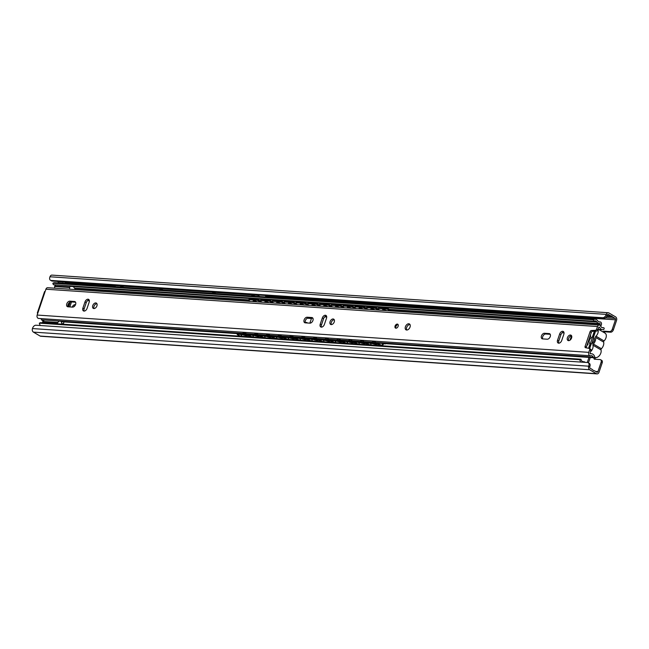 <?xml version="1.0" encoding="UTF-8"?>
<svg xmlns="http://www.w3.org/2000/svg" width="649" height="649" viewBox="0 0 649 649"><rect width="100%" height="100%" fill="white"/><g stroke="black" fill="none" stroke-linecap="round" stroke-linejoin="round"><path stroke-width="0.97" d="M588.821 365.809A3.399 2.182 -59.7 0 0 588.221 362.718A3.399 2.182 -59.7 0 0 587.564 362.523L35.955 325.222A3.399 2.182 -59.7 0 0 32.58 328.191L32.45 328.564A2.718 1.979 93.9 0 0 33.399 332.118L40.133 336.06A2.718 1.979 93.9 0 0 40.798 336.263L597.039 373.889A2.718 1.979 93.9 0 0 599.019 372.226L602.199 362.84L601.12 362.215L597.94 371.593A1.087 0.795 -86.1 0 1 596.885 372.177L594.37 370.701A3.529 2.58 -86.1 0 1 594.249 370.701A3.529 2.58 -86.1 0 1 592.578 369.654L590.152 368.234A1.087 0.795 -86.1 0 1 589.771 366.815L588.692 366.182A2.718 1.979 93.9 0 0 589.641 369.735L596.374 373.678A2.718 1.979 93.9 0 0 597.039 373.889M607.172 315.398L607.302 315.025A1.087 0.795 -86.1 0 1 608.356 314.441L610.782 315.86A3.529 2.58 -86.1 0 1 610.904 315.868A3.529 2.58 -86.1 0 1 612.583 316.915L615.09 318.383A1.087 0.795 -86.1 0 1 615.471 319.803L612.299 329.189L613.378 329.814L616.55 320.436A2.718 1.979 93.9 0 0 615.601 316.882L608.867 312.94A2.718 1.979 93.9 0 0 608.202 312.737L51.961 275.111A2.718 1.979 93.9 0 0 49.981 276.774L49.851 277.147A3.399 2.182 -59.7 0 0 50.46 280.238A3.399 2.182 -59.7 0 0 51.109 280.433L602.718 317.742A3.399 2.182 -59.7 0 0 606.101 314.765L607.172 315.398A3.399 2.182 120.3 0 1 603.797 318.367L52.188 281.066A3.399 2.182 120.3 0 1 51.531 280.871L50.46 280.238M608.202 312.737A2.718 1.979 93.9 0 0 606.223 314.392L606.101 314.765M601.12 362.215A2.718 1.744 -59.7 0 0 600.633 359.741L601.712 360.373A2.718 1.744 120.3 0 1 602.199 362.84M600.633 359.741A2.718 1.744 -59.7 0 0 600.114 359.587L594.549 359.205A1.355 0.876 120.3 0 1 594.289 359.132A1.355 0.876 120.3 0 1 594.095 357.753M602.913 331.899A1.355 0.876 120.3 0 1 604.032 331.185L609.598 331.566A2.718 1.744 -59.7 0 0 612.299 329.189M594.435 357.21A1.355 0.876 120.3 0 1 594.452 357.193L594.671 357.323A5.184 3.334 120.3 0 0 599.351 355.676A5.184 3.334 120.3 0 0 601.023 349.908L592.943 345.179A5.184 3.334 120.3 0 1 590.476 351.742M64.081 281.869L66.376 283.483M307.342 318.213L310.587 318.432A2.604 1.679 -59.7 0 0 311.544 318.188L309.865 323.161M307.391 322.991A3.123 2.012 -59.7 0 0 306.985 322.626A3.123 2.012 -59.7 0 0 305.322 322.683M595.044 359.246A1.355 0.876 120.3 0 1 595.733 357.623M603.992 332.531A1.355 0.876 120.3 0 1 605.111 331.817L604.032 331.185M613.378 329.814A2.718 1.744 120.3 0 1 610.677 332.191L605.111 331.817M58.872 282.972L58.118 281.463M63.505 283.288L62.758 281.78M62.539 282.112L57.899 281.796M593.843 337.504L591.766 343.654M594.565 331.177L588.757 348.326M588.221 362.718L589.292 363.351A3.399 2.182 120.3 0 1 589.9 366.442M606.645 316.509L612.583 316.915M607.099 315.609L610.782 315.86M586.85 345.666A5.184 3.334 120.3 0 1 587.588 344.814A0.763 0.495 -59.7 0 0 587.986 343.646A5.768 3.707 120.3 0 1 587.856 342.672M589.47 337.918A5.768 3.707 120.3 0 1 590.233 337.009A0.763 0.495 -59.7 0 0 590.631 335.841A5.184 3.334 120.3 0 1 590.476 334.933M597.972 329.611A5.184 3.334 120.3 0 1 595.977 336.198A0.763 0.495 -59.7 0 0 595.579 337.375A5.768 3.707 120.3 0 1 593.34 344.002A0.763 0.495 -59.7 0 0 592.943 345.179M594.354 331.193L592.334 337.147A3.78 2.426 -59.7 0 0 589.397 340.327A3.78 2.426 -59.7 0 0 590.063 343.783A3.78 2.426 -59.7 0 0 590.087 343.792L588.562 348.286M589.633 348.61L591.231 343.873A3.78 2.426 -59.7 0 0 594.168 340.684A3.78 2.426 -59.7 0 0 593.502 337.237A3.78 2.426 -59.7 0 0 593.486 337.22L595.547 331.136M593.34 344.002L601.42 348.732A0.763 0.495 -59.7 0 0 601.023 349.908M595.579 337.375L603.659 342.104A5.768 3.707 120.3 0 1 601.42 348.732M595.977 336.198L604.057 340.928A0.763 0.495 -59.7 0 0 603.659 342.104M598.143 329.108L605.055 333.148A5.184 3.334 120.3 0 1 604.057 340.928M599.887 325.214L600.033 323.559A5.16 3.764 -86.1 0 1 599.36 323.591A5.16 3.764 -86.1 0 1 596.853 321.977A3.529 2.58 93.9 0 0 595.133 320.874A3.529 2.58 93.9 0 0 593.827 321.255L593.332 319.811A5.16 3.764 -86.1 0 1 595.247 319.251A5.16 3.764 -86.1 0 1 597.753 320.866A3.529 2.58 93.9 0 0 599.465 321.969A3.529 2.58 93.9 0 0 599.927 321.945A1.979 1.444 -86.1 0 1 600.187 321.928A1.979 1.444 -86.1 0 1 601.363 324.67L600.787 326.382M599.733 329.473L599.579 329.943M590.249 357.502L588.44 362.848M580.871 362.069A5.16 3.764 -86.1 0 1 579.817 359.716L580.969 359.23A3.529 2.58 93.9 0 0 583.224 361.696A3.529 2.58 93.9 0 0 583.402 361.704A5.16 3.764 -86.1 0 1 583.67 361.704A5.16 3.764 -86.1 0 1 585.317 362.377M587.264 362.507L588.992 357.412M593.827 321.255L53.34 284.708L52.845 283.256A5.16 3.764 -86.1 0 1 54.759 282.696L595.247 319.251M593.332 319.811L52.845 283.256M69.808 306.928L71.439 302.126A1.355 0.876 120.3 0 0 71.487 301.931M75.511 304.681A3.058 1.963 -59.7 0 0 72.209 307.091M571.509 335.76A1.355 0.876 120.3 0 0 571.436 335.939L570.009 340.165M75.016 305.598A3.058 1.963 -59.7 0 0 73.791 306.766M40.392 325.522A5.16 3.764 -86.1 0 1 39.338 323.161L40.489 322.675L580.969 359.23M579.817 359.716L39.338 323.161M60.081 321.085L45.308 320.087A3.862 2.815 93.9 0 0 45.187 320.079A3.862 2.815 93.9 0 0 42.85 321.442A1.355 0.99 93.9 0 0 42.639 321.92A2.856 2.077 93.9 0 0 42.526 322.813M55.652 284.862A2.856 2.077 93.9 0 0 54.808 285.982A1.355 0.99 93.9 0 0 54.678 286.501A3.862 2.815 93.9 0 0 54.784 288.197M70.668 285.876A2.856 2.077 93.9 0 0 69.824 286.996A1.355 0.99 93.9 0 0 69.694 287.523A3.862 2.815 93.9 0 0 69.8 289.211M75.633 289.608L73.321 286.574M61.939 324.127A1.225 0.892 -86.1 0 1 61.704 323.413A2.856 2.077 93.9 0 0 60.706 321.263A1.355 0.99 93.9 0 0 60.325 321.101A3.862 2.815 93.9 0 0 60.203 321.093A3.862 2.815 93.9 0 0 57.866 322.456A1.355 0.99 93.9 0 0 57.664 322.934A2.856 2.077 93.9 0 0 57.542 323.835M64.024 321.912L63.407 323.729A1.225 0.892 -86.1 0 1 63.123 324.208M590.493 349.154A1.355 0.876 120.3 0 1 590.671 349.219A1.355 0.876 120.3 0 1 590.914 350.452L590.022 353.097L590.444 353.835A5.435 3.959 -86.1 0 1 591.458 353.729A5.435 3.959 -86.1 0 1 594.654 356.552L594.257 357.737A1.355 0.99 -86.1 0 1 593.283 357.161A3.529 2.58 93.9 0 0 591.328 355.628A3.529 2.58 93.9 0 0 590.671 355.693A2.442 1.785 -86.1 0 1 590.217 355.749A2.442 1.785 -86.1 0 1 588.765 352.358L589.657 349.722A1.355 0.876 -59.7 0 0 589.414 348.481A1.355 0.876 -59.7 0 0 589.235 348.416L585.52 347.702A1.355 0.876 120.3 0 1 585.333 347.629A1.355 0.876 120.3 0 1 585.09 346.396L586.347 347.134A1.355 0.876 -59.7 0 0 586.274 347.848M585.09 346.396L590.055 331.728A1.355 0.876 120.3 0 1 591.328 330.536L595.352 330.349A1.355 0.876 -59.7 0 0 596.618 329.157L597.51 326.52A2.442 1.785 -86.1 0 1 599.295 325.019A2.442 1.785 -86.1 0 1 600.674 326.147A3.529 2.58 93.9 0 0 602.67 327.769A3.529 2.58 93.9 0 0 603.254 327.721A1.355 0.99 -86.1 0 1 604.227 328.289L603.83 329.465A5.435 3.959 -86.1 0 1 602.54 329.668A5.435 3.959 -86.1 0 1 599.473 327.169L598.767 327.25L597.875 329.895A1.355 0.876 120.3 0 1 596.601 331.087L592.586 331.274A1.355 0.876 -59.7 0 0 591.312 332.466L586.347 347.134M590.217 355.749L38.607 318.44A2.442 1.785 -86.1 0 1 37.155 315.057L37.926 312.769A2.036 0.479 -161.3 0 0 37.35 312.899A2.036 0.479 -161.3 0 0 37.731 313.362M37.35 312.899L44.546 291.636A2.036 0.479 18.7 0 1 45.13 291.498L45.901 289.211A2.442 1.785 -86.1 0 1 47.685 287.718L599.295 325.019M92.75 305.598A3.058 1.963 -59.7 0 0 93.294 308.38A3.058 1.963 -59.7 0 0 96.92 305.882A3.058 1.963 -59.7 0 0 96.377 303.099A3.058 1.963 -59.7 0 0 92.75 305.598M567.413 337.699A3.058 1.963 -59.7 0 0 567.956 340.482A3.058 1.963 -59.7 0 0 571.582 337.983A3.058 1.963 -59.7 0 0 571.039 335.2A3.058 1.963 -59.7 0 0 567.413 337.699M395.071 326.041A2.239 1.444 -59.7 0 0 395.468 328.078A2.239 1.444 -59.7 0 0 398.129 326.252A2.239 1.444 -59.7 0 0 397.732 324.216A2.239 1.444 -59.7 0 0 395.071 326.041M405.406 326.739A3.399 2.182 -59.7 0 0 406.006 329.83A3.399 2.182 -59.7 0 0 410.038 327.055A3.399 2.182 -59.7 0 0 409.438 323.965A3.399 2.182 -59.7 0 0 405.406 326.739M330.081 321.653A3.058 1.963 -59.7 0 0 330.625 324.427A3.058 1.963 -59.7 0 0 334.251 321.928A3.058 1.963 -59.7 0 0 333.708 319.154A3.058 1.963 -59.7 0 0 330.081 321.653M85.003 301.874L82.885 308.129A3.058 1.963 -59.7 0 0 83.429 310.912A3.058 1.963 -59.7 0 0 87.055 308.413L89.173 302.158A3.058 1.963 -59.7 0 0 88.629 299.376A3.058 1.963 -59.7 0 0 85.003 301.874L86.26 302.612L84.143 308.867A3.058 1.963 -59.7 0 0 84.167 311.09M72.558 307.115A3.058 1.963 -59.7 0 0 75.43 304.868A3.058 1.963 -59.7 0 0 75.057 301.663A3.058 1.963 -59.7 0 0 74.465 301.485L69.832 301.168A3.058 1.963 -59.7 0 0 66.961 303.408A3.058 1.963 -59.7 0 0 67.334 306.62A3.058 1.963 -59.7 0 0 67.926 306.799L72.558 307.115M559.665 333.975L557.548 340.23A3.058 1.963 -59.7 0 0 558.091 343.013A3.058 1.963 -59.7 0 0 561.718 340.514L563.835 334.259A3.058 1.963 -59.7 0 0 563.291 331.477A3.058 1.963 -59.7 0 0 559.665 333.975L560.923 334.714L558.805 340.968A3.058 1.963 -59.7 0 0 558.83 343.191M547.221 339.216A3.058 1.963 -59.7 0 0 550.092 336.969A3.058 1.963 -59.7 0 0 549.719 333.756A3.058 1.963 -59.7 0 0 549.127 333.586L544.495 333.27A3.058 1.963 -59.7 0 0 541.623 335.509A3.058 1.963 -59.7 0 0 541.996 338.721A3.058 1.963 -59.7 0 0 542.588 338.9L547.221 339.216M322.334 317.929L320.217 324.184A3.058 1.963 -59.7 0 0 320.76 326.958A3.058 1.963 -59.7 0 0 324.386 324.459L326.504 318.205A3.058 1.963 -59.7 0 0 325.96 315.43A3.058 1.963 -59.7 0 0 322.334 317.929L323.591 318.659L321.474 324.914A3.058 1.963 -59.7 0 0 321.498 327.137M309.889 323.161A3.058 1.963 -59.7 0 0 312.761 320.922A3.058 1.963 -59.7 0 0 312.388 317.71A3.058 1.963 -59.7 0 0 311.796 317.531L307.164 317.223A3.058 1.963 -59.7 0 0 304.292 319.462A3.058 1.963 -59.7 0 0 304.665 322.675A3.058 1.963 -59.7 0 0 305.257 322.845L309.889 323.161M42.647 320.428A1.355 0.99 -86.1 0 1 41.674 319.86A3.529 2.58 93.9 0 0 40.546 318.57M96.896 303.659A3.058 1.963 -59.7 0 0 94.008 306.336A3.058 1.963 -59.7 0 0 94.032 308.559M571.558 335.76A3.058 1.963 -59.7 0 0 568.67 338.437A3.058 1.963 -59.7 0 0 568.694 340.66M409.965 324.508A3.399 2.182 -59.7 0 0 406.663 327.477A3.399 2.182 -59.7 0 0 406.736 330.033M334.227 319.706A3.058 1.963 -59.7 0 0 331.339 322.383A3.058 1.963 -59.7 0 0 331.363 324.605M89.148 299.935A3.058 1.963 -59.7 0 0 86.26 302.612M75.568 302.207L71.09 301.907A3.058 1.963 -59.7 0 0 68.486 303.643A3.058 1.963 -59.7 0 0 68.08 306.807M563.811 332.037A3.058 1.963 -59.7 0 0 560.923 334.714M550.23 334.308L545.752 334.008A3.058 1.963 -59.7 0 0 543.148 335.744A3.058 1.963 -59.7 0 0 542.734 338.908M326.479 315.982A3.058 1.963 -59.7 0 0 323.591 318.659M312.899 318.261L308.421 317.953A3.058 1.963 -59.7 0 0 305.817 319.689A3.058 1.963 -59.7 0 0 305.403 322.861M397.123 324.849A2.921 1.874 -59.7 0 0 395.858 326.747A2.921 1.874 -59.7 0 0 395.728 327.242M398.072 324.557A2.239 1.444 -59.7 0 0 396.977 324.954A2.239 1.444 -59.7 0 0 395.874 326.52A2.239 1.444 -59.7 0 0 395.744 327.055A2.239 1.444 -59.7 0 0 395.931 328.216M368.908 344.887L366.06 343.621A2.718 0.479 -165.1 0 0 362.345 342.672L355.668 342.218A2.718 0.479 -165.1 0 0 354.906 342.348A2.718 0.479 -165.1 0 0 355.676 342.923L358.524 344.189M378.205 310.068L377.548 309.532A2.718 0.787 -157.4 0 0 373.978 308.145L367.302 307.691A2.718 0.787 -157.4 0 0 366.507 307.918A2.718 0.787 -157.4 0 0 367.164 308.835L367.967 309.378M384.606 343.589L385.1 344.035L385.23 343.629M381.685 345.755L378.189 343.71L381.847 345.446L382.204 345.13A1.696 1.095 120.3 0 1 383.364 343.508M369.906 344.952L368.859 344.343M384.533 343.678A1.696 1.095 120.3 0 0 382.74 345.446L382.537 346.25M364.405 342.226L366.88 342.388A2.718 0.479 14.9 0 1 367.65 342.242L367.448 343.013A2.718 0.479 -165.1 0 0 366.685 343.143A2.718 0.479 -165.1 0 0 367.456 343.719L370.295 344.984M365.233 344.643A3.359 0.592 14.9 0 0 363.756 343.71A3.359 0.592 14.9 0 0 360.495 342.842L361.128 342.445L359.108 342.745A3.359 0.592 14.9 0 0 359.311 343.426M367.448 343.013L374.116 343.467L374.327 342.688A2.718 0.479 14.9 0 1 378.043 343.646L378.189 343.71M380.679 345.682L377.84 344.416A2.718 0.479 -165.1 0 0 374.116 343.467M377.004 345.438A3.359 0.592 14.9 0 0 375.536 344.505A3.359 0.592 14.9 0 0 372.275 343.637L372.899 343.24L370.741 343.483L371.504 343.143L370.879 343.548A3.359 0.592 14.9 0 0 371.082 344.221M354.906 342.348L355.117 341.569A2.718 0.479 14.9 0 1 355.879 341.439L362.556 341.893A2.718 0.479 14.9 0 1 366.271 342.85L366.417 342.915M367.65 342.242L374.327 342.688M364.884 344.789L364.576 343.978M376.655 345.593L376.355 344.773M381.847 345.446L382.204 345.13L380.995 345.049M378.278 308.713L378.578 307.991A2.718 0.787 22.6 0 1 379.373 307.772L379.073 308.494A2.718 0.787 -157.4 0 0 378.278 308.713A2.718 0.787 -157.4 0 0 378.935 309.63L379.738 310.173M378.456 310.084L377.677 309.638M379.681 310.173L379.203 309.816M378.732 309.468L377.848 308.819A2.718 0.787 22.6 0 0 374.278 307.423L367.602 306.977A2.718 0.787 22.6 0 0 366.807 307.196L366.507 307.918M379.373 307.772L386.05 308.218A2.718 0.787 22.6 0 1 389.619 309.614L391.452 310.968M389.449 310.433L389.319 310.336A2.718 0.787 -157.4 0 0 385.749 308.94L386.05 308.218M379.073 308.494L385.749 308.94M382.634 309.889A2.718 0.787 22.6 0 1 382.642 309.695A2.718 0.787 22.6 0 1 382.861 309.524L384.257 309.622A2.718 0.787 22.6 0 1 386.674 310.644M370.871 309.062A2.718 0.787 22.6 0 1 370.879 308.9A2.718 0.787 22.6 0 1 371.098 308.729L372.494 308.819A2.718 0.787 22.6 0 1 374.911 309.849M371.098 308.729L370.977 307.691M382.861 309.524L382.732 308.486M345.357 343.297L342.518 342.031A2.718 0.479 -165.1 0 0 338.794 341.074L332.126 340.628A2.718 0.479 -165.1 0 0 331.363 340.757A2.718 0.479 -165.1 0 0 332.134 341.325L334.973 342.591M354.662 308.478L353.997 307.942A2.718 0.787 -157.4 0 0 350.428 306.555L343.751 306.101A2.718 0.787 -157.4 0 0 342.956 306.32A2.718 0.787 -157.4 0 0 343.613 307.245L344.416 307.788M346.363 343.362L345.309 342.745M343.134 341.552L343.337 340.774A2.718 0.479 14.9 0 1 344.1 340.644L343.897 341.423A2.718 0.479 -165.1 0 0 343.134 341.552A2.718 0.479 -165.1 0 0 343.905 342.12L346.753 343.386M341.69 343.045A3.359 0.592 14.9 0 0 340.214 342.12A3.359 0.592 14.9 0 0 336.953 341.252L337.577 340.847L335.557 341.155A3.359 0.592 14.9 0 0 335.76 341.828M343.897 341.423L350.574 341.869L350.776 341.098A2.718 0.479 14.9 0 1 354.492 342.047L354.638 342.112M357.137 344.092L354.289 342.826A2.718 0.479 -165.1 0 0 350.574 341.869M353.462 343.84A3.359 0.592 14.9 0 0 351.985 342.915A3.359 0.592 14.9 0 0 348.724 342.047L349.349 341.65L347.191 341.893L347.961 341.552L347.337 341.95A3.359 0.592 14.9 0 0 347.531 342.631M331.363 340.757L331.566 339.979A2.718 0.479 14.9 0 1 332.329 339.849L339.005 340.303A2.718 0.479 14.9 0 1 342.721 341.252L342.867 341.317M344.1 340.644L350.776 341.098M341.333 343.199L341.033 342.388M353.105 343.994L352.805 343.183M358.134 344.157L357.08 343.54M354.735 307.115L355.035 306.401A2.718 0.787 22.6 0 1 355.822 306.182L355.522 306.896A2.718 0.787 -157.4 0 0 354.735 307.115A2.718 0.787 -157.4 0 0 355.384 308.04L356.187 308.583M354.906 308.494L354.127 308.04M356.131 308.575L355.66 308.226M355.181 307.877L354.297 307.22A2.718 0.787 22.6 0 0 350.728 305.833L344.051 305.379A2.718 0.787 22.6 0 0 343.256 305.606L342.956 306.32M355.822 306.182L362.499 306.628A2.718 0.787 22.6 0 1 366.068 308.024L366.953 308.673M367.91 309.378L367.431 309.021M365.906 308.835L365.768 308.737A2.718 0.787 -157.4 0 0 362.199 307.35L362.499 306.628M355.522 306.896L362.199 307.35M359.092 308.299A2.718 0.787 22.6 0 1 359.092 308.105A2.718 0.787 22.6 0 1 359.319 307.934L360.706 308.024A2.718 0.787 22.6 0 1 363.124 309.054M347.32 307.472A2.718 0.787 22.6 0 1 347.329 307.31A2.718 0.787 22.6 0 1 347.556 307.139L348.943 307.228A2.718 0.787 22.6 0 1 351.36 308.259M347.556 307.139L347.426 306.101M359.319 307.934L359.189 306.896M321.815 341.707L318.967 340.441A2.718 0.479 -165.1 0 0 315.252 339.484L308.575 339.029A2.718 0.479 -165.1 0 0 307.813 339.159A2.718 0.479 -165.1 0 0 308.583 339.735L311.431 341.001M331.112 306.888L330.446 306.352A2.718 0.787 -157.4 0 0 326.877 304.965L320.2 304.511A2.718 0.787 -157.4 0 0 319.413 304.73A2.718 0.787 -157.4 0 0 320.062 305.647L320.866 306.19M322.813 341.772L321.758 341.155M319.584 339.962L319.795 339.184A2.718 0.479 14.9 0 1 320.557 339.054L320.346 339.825A2.718 0.479 -165.1 0 0 319.584 339.962A2.718 0.479 -165.1 0 0 320.355 340.53L323.202 341.796M318.14 341.455A3.359 0.592 14.9 0 0 316.663 340.522A3.359 0.592 14.9 0 0 313.402 339.654L314.027 339.257L312.015 339.565A3.359 0.592 14.9 0 0 312.21 340.238M320.346 339.825L327.023 340.279L327.234 339.508A2.718 0.479 14.9 0 1 330.949 340.457L331.095 340.522M333.586 342.502L330.739 341.236A2.718 0.479 -165.1 0 0 327.023 340.279M329.911 342.25A3.359 0.592 14.9 0 0 328.435 341.325A3.359 0.592 14.9 0 0 325.173 340.457L325.806 340.052L323.786 340.36A3.359 0.592 14.9 0 0 323.989 341.033M307.813 339.159L308.015 338.389A2.718 0.479 14.9 0 1 308.778 338.259L315.455 338.705A2.718 0.479 14.9 0 1 319.17 339.662L319.316 339.727M320.557 339.054L327.234 339.508M317.783 341.609L317.483 340.79M329.562 342.404L329.254 341.593M334.584 342.567L333.537 341.95M331.185 305.525L331.485 304.803A2.718 0.787 22.6 0 1 332.28 304.584L331.98 305.306A2.718 0.787 -157.4 0 0 331.185 305.525A2.718 0.787 -157.4 0 0 331.842 306.442L332.645 306.993M331.355 306.904L330.584 306.45M332.588 306.985L332.11 306.636M331.639 306.287L330.747 305.63A2.718 0.787 22.6 0 0 327.177 304.243L320.501 303.789A2.718 0.787 22.6 0 0 319.714 304.008L319.413 304.73M332.28 304.584L338.956 305.038A2.718 0.787 22.6 0 1 342.526 306.425L343.41 307.082M344.359 307.78L343.881 307.431M342.356 307.245L342.226 307.147A2.718 0.787 -157.4 0 0 338.656 305.76L338.956 305.038M331.98 305.306L338.656 305.76M335.541 306.701A2.718 0.787 22.6 0 1 335.549 306.515A2.718 0.787 22.6 0 1 335.768 306.336L337.156 306.433A2.718 0.787 22.6 0 1 339.573 307.456M323.77 305.882A2.718 0.787 22.6 0 1 323.786 305.72A2.718 0.787 22.6 0 1 324.005 305.541L325.392 305.638A2.718 0.787 22.6 0 1 327.818 306.661M324.005 305.541L323.875 304.511M335.768 306.336L335.638 305.306M326.715 317.004L324.703 316.874M326.698 316.728L324.995 316.615M298.264 340.108L295.417 338.843A2.718 0.479 -165.1 0 0 291.701 337.894L285.025 337.439A2.718 0.479 -165.1 0 0 284.262 337.569A2.718 0.479 -165.1 0 0 285.033 338.145L287.88 339.411M307.561 305.298L306.904 304.762A2.718 0.787 -157.4 0 0 303.334 303.367L296.658 302.921A2.718 0.787 -157.4 0 0 295.863 303.14A2.718 0.787 -157.4 0 0 296.52 304.057L297.323 304.6M299.262 340.181L298.216 339.565M289.332 336.945A2.693 2.693 0 0 1 293.737 337.439L296.236 337.618A2.718 0.479 14.9 0 1 297.007 337.464L296.804 338.234A2.718 0.479 -165.1 0 0 296.041 338.364A2.718 0.479 -165.1 0 0 296.812 338.94L299.66 340.206M294.589 339.865A3.359 0.592 14.9 0 0 293.113 338.932A3.359 0.592 14.9 0 0 289.852 338.064L290.484 337.667L288.326 337.91L289.089 337.569L288.464 337.975A3.359 0.592 14.9 0 0 288.667 338.648M296.804 338.234L303.481 338.689L303.683 337.91A2.718 0.479 14.9 0 1 307.399 338.867L307.837 339.07M310.035 340.903L307.196 339.638A2.718 0.479 -165.1 0 0 303.481 338.689M306.369 340.66A3.359 0.592 14.9 0 0 304.892 339.727A3.359 0.592 14.9 0 0 301.631 338.859L302.256 338.462L300.098 338.705L300.86 338.364L300.236 338.77A3.359 0.592 14.9 0 0 300.438 339.443M284.262 337.569L284.473 336.799A2.718 0.479 14.9 0 1 285.236 336.661L291.912 337.115A2.718 0.479 14.9 0 1 295.628 338.072L295.774 338.137M297.007 337.464L303.683 337.91M294.24 340.011L293.932 339.2M306.012 340.814L305.711 339.995M311.041 340.976L309.987 340.36M307.634 303.935L307.934 303.213A2.718 0.787 22.6 0 1 308.729 302.994L308.429 303.716A2.718 0.787 -157.4 0 0 307.634 303.935A2.718 0.787 -157.4 0 0 308.291 304.852L309.094 305.395M307.813 305.314L307.034 304.86M309.038 305.395L308.559 305.046M308.088 304.689L307.204 304.04A2.718 0.787 22.6 0 0 303.635 302.645L296.958 302.199A2.718 0.787 22.6 0 0 296.163 302.418L295.863 303.14M308.729 302.994L315.406 303.448A2.718 0.787 22.6 0 1 318.975 304.835L319.86 305.492M320.809 306.19L320.338 305.841M318.805 305.655L318.675 305.557A2.718 0.787 -157.4 0 0 315.106 304.162L315.406 303.448M308.429 303.716L315.106 304.162M311.999 305.111A2.718 0.787 22.6 0 1 311.999 304.925A2.718 0.787 22.6 0 1 312.218 304.746L313.613 304.843A2.718 0.787 22.6 0 1 316.031 305.866M300.227 304.284A2.718 0.787 22.6 0 1 300.236 304.121A2.718 0.787 22.6 0 1 300.455 303.951L301.85 304.048A2.718 0.787 22.6 0 1 304.267 305.071M300.455 303.951L300.333 302.913M312.218 304.746L312.096 303.708M274.714 338.518L271.874 337.253A2.718 0.479 -165.1 0 0 268.159 336.296L261.482 335.849A2.718 0.479 -165.1 0 0 260.72 335.979A2.718 0.479 -165.1 0 0 261.49 336.547L264.338 337.813M284.019 303.7L283.353 303.164A2.718 0.787 -157.4 0 0 279.784 301.777L273.107 301.323A2.718 0.787 -157.4 0 0 272.32 301.542A2.718 0.787 -157.4 0 0 272.969 302.466L273.773 303.01M275.72 338.583L274.665 337.967M272.491 336.774L272.694 335.995A2.718 0.479 14.9 0 1 273.456 335.866L273.253 336.644A2.718 0.479 -165.1 0 0 272.491 336.774A2.718 0.479 -165.1 0 0 273.261 337.35L276.109 338.616M271.047 338.267A3.359 0.592 14.9 0 0 269.57 337.342A3.359 0.592 14.9 0 0 266.309 336.474L266.934 336.068L264.914 336.377A3.359 0.592 14.9 0 0 265.117 337.058M273.253 336.644L279.93 337.099L280.133 336.32A2.718 0.479 14.9 0 1 283.848 337.277L284.286 337.48M286.493 339.313L283.645 338.048A2.718 0.479 -165.1 0 0 279.93 337.099M282.818 339.062A3.359 0.592 14.9 0 0 281.341 338.137A3.359 0.592 14.9 0 0 278.08 337.269L278.705 336.872L276.693 337.172A3.359 0.592 14.9 0 0 276.888 337.853M260.72 335.979L260.922 335.2A2.718 0.479 14.9 0 1 261.685 335.071L268.362 335.525A2.718 0.479 14.9 0 1 272.077 336.474L272.223 336.539M273.456 335.866L280.133 336.32M270.69 338.421L270.39 337.61M282.461 339.216L282.161 338.405M287.491 339.378L286.436 338.77M284.092 302.345L284.392 301.623A2.718 0.787 22.6 0 1 285.187 301.404L284.887 302.118A2.718 0.787 -157.4 0 0 284.092 302.345A2.718 0.787 -157.4 0 0 284.741 303.261L285.544 303.805M284.262 303.716L283.483 303.261M285.495 303.805L285.016 303.448M284.538 303.099L283.654 302.442A2.718 0.787 22.6 0 0 280.084 301.055L273.407 300.601A2.718 0.787 22.6 0 0 272.612 300.828L272.32 301.542M285.187 301.404L291.855 301.85A2.718 0.787 22.6 0 1 295.425 303.245L296.317 303.894M297.266 304.6L296.788 304.243M295.263 304.065L295.125 303.959A2.718 0.787 -157.4 0 0 291.555 302.572L291.855 301.85M284.887 302.118L291.555 302.572M288.448 303.521A2.718 0.787 22.6 0 1 288.448 303.326A2.718 0.787 22.6 0 1 288.675 303.156L290.062 303.245A2.718 0.787 22.6 0 1 292.48 304.276M276.677 302.694A2.718 0.787 22.6 0 1 276.685 302.531A2.718 0.787 22.6 0 1 276.912 302.361L278.299 302.45A2.718 0.787 22.6 0 1 280.717 303.481M276.912 302.361L276.782 301.323M288.675 303.156L288.545 302.118M251.171 336.928L248.324 335.663A2.718 0.479 -165.1 0 0 244.608 334.706L237.932 334.251A2.718 0.479 -165.1 0 0 237.169 334.381A2.718 0.479 -165.1 0 0 237.94 334.957L240.787 336.223M260.468 302.109L259.803 301.574A2.718 0.787 -157.4 0 0 256.233 300.187L249.565 299.733A2.718 0.787 -157.4 0 0 248.77 299.952A2.718 0.787 -157.4 0 0 249.419 300.868L250.222 301.42M252.169 336.993L251.114 336.377M248.94 335.184L249.151 334.405A2.718 0.479 14.9 0 1 249.914 334.276L249.703 335.054A2.718 0.479 -165.1 0 0 248.94 335.184A2.718 0.479 -165.1 0 0 249.711 335.752L252.558 337.018M247.496 336.677A3.359 0.592 14.9 0 0 246.02 335.752A3.359 0.592 14.9 0 0 242.758 334.884L243.383 334.478L241.371 334.787A3.359 0.592 14.9 0 0 241.574 335.46M249.703 335.054L256.379 335.501L256.59 334.73A2.718 0.479 14.9 0 1 260.306 335.679L260.452 335.744M262.942 337.723L260.095 336.458A2.718 0.479 -165.1 0 0 256.379 335.501M259.267 337.472A3.359 0.592 14.9 0 0 257.791 336.547A3.359 0.592 14.9 0 0 254.53 335.679L255.162 335.273L253.142 335.582A3.359 0.592 14.9 0 0 253.345 336.255M237.169 334.381L237.38 333.61A2.718 0.479 14.9 0 1 238.142 333.481L244.811 333.927A2.718 0.479 14.9 0 1 248.526 334.884L248.672 334.949M249.914 334.276L256.59 334.73M247.139 336.831L246.839 336.02M258.919 337.626L258.61 336.815M263.94 337.788L262.894 337.172M260.541 300.747L260.841 300.025A2.718 0.787 22.6 0 1 261.636 299.806L261.336 300.528A2.718 0.787 -157.4 0 0 260.541 300.747A2.718 0.787 -157.4 0 0 261.198 301.671L262.001 302.215M260.711 302.126L259.941 301.671M261.945 302.207L261.466 301.858M260.995 301.509L260.103 300.852A2.718 0.787 22.6 0 0 256.533 299.465L249.865 299.011A2.718 0.787 22.6 0 0 249.07 299.23L248.77 299.952M261.636 299.806L268.313 300.26A2.718 0.787 22.6 0 1 271.882 301.647L272.767 302.304M273.716 303.002L273.245 302.653M271.712 302.466L271.582 302.369A2.718 0.787 -157.4 0 0 268.013 300.982L268.313 300.26M261.336 300.528L268.013 300.982M264.897 301.931A2.718 0.787 22.6 0 1 264.906 301.736A2.718 0.787 22.6 0 1 265.125 301.558L266.512 301.655A2.718 0.787 22.6 0 1 268.937 302.685M253.126 301.104A2.718 0.787 22.6 0 1 253.142 300.941A2.718 0.787 22.6 0 1 253.361 300.763L254.757 300.86A2.718 0.787 22.6 0 1 257.174 301.882M253.361 300.763L253.232 299.733M265.125 301.558L264.995 300.528M113.543 285.211L115.692 286.793A3.026 2.207 93.9 0 0 115.7 286.817M265.425 296.942L265.798 295.83L265.181 295.465M212.442 293.364L212.45 293.34A3.188 0.746 18.7 0 1 212.434 293.17A3.188 0.746 18.7 0 1 215.939 293.575L251.617 295.993A3.188 0.746 18.7 0 1 251.601 295.822A3.188 0.746 18.7 0 1 255.106 296.228L259.851 296.544A3.026 2.207 93.9 0 0 259.86 296.569L257.612 295.238L113.453 285.487M120.43 287.142L120.438 287.118A3.188 0.746 18.7 0 1 120.422 286.947A3.188 0.746 18.7 0 1 123.927 287.353L159.605 289.762A3.188 0.746 18.7 0 1 159.589 289.6A3.188 0.746 18.7 0 1 163.094 290.006L212.45 293.34M115.692 286.793L120.438 287.118M52.188 281.066L51.109 280.433M49.981 276.774L606.223 314.392M602.718 317.742L603.797 318.367M595.628 371.439L597.94 371.593M65.2 282.591L114.159 285.901M265.692 296.147L615.471 319.803M609.598 331.566L610.677 332.191M40.133 336.06L596.374 373.678M33.399 332.118L589.641 369.735M32.45 328.564L588.692 366.182M605.541 317.734L615.09 318.383M607.821 314.408L608.356 314.441M596.853 321.977L386.439 307.748M384.533 307.618L374.668 306.953M372.761 306.823L362.896 306.158M360.982 306.028L351.117 305.363M349.211 305.233L339.346 304.568M337.439 304.438L327.575 303.764M325.66 303.643L315.795 302.969M313.889 302.84L304.024 302.174M302.118 302.045L292.253 301.379M290.338 301.25L280.473 300.584M278.567 300.455L268.702 299.789M266.796 299.66L256.931 298.994M255.016 298.864L70.189 286.363M600.284 324.046L389.895 309.816M248.827 300.276L74.789 288.505M564.038 332.88L562.212 332.75M89.375 300.779L87.55 300.657M599.927 321.945L599.019 321.88M54.678 286.501L69.694 287.523M54.808 285.982L69.824 286.996M68.283 306.823L69.832 302.264M68.616 306.847L70.238 302.053M42.639 321.92L57.664 322.934M42.85 321.442L57.866 322.456M61.728 323.616L63.407 323.729M590.914 350.452L589.657 349.722M596.618 329.157L597.875 329.895M588.765 352.358L37.155 315.057M37.926 312.769L45.13 291.498M597.51 326.52L45.901 289.211M593.283 357.161L375.747 342.453M372.567 342.234L363.975 341.658M360.795 341.439L352.204 340.855M349.024 340.644L340.425 340.06M337.245 339.849L328.654 339.265M325.474 339.054L313.702 338.259M313.199 338.218L301.923 337.456M301.428 337.423L290.152 336.661M289.657 336.628L278.38 335.866M277.877 335.833L266.601 335.071M266.106 335.038L254.83 334.276M254.335 334.243L243.059 333.481M242.556 333.44L60.438 321.125M44.911 320.079L41.674 319.86M590.055 331.728L591.312 332.466M591.328 330.536L592.586 331.274M595.352 330.349L596.601 331.087M599.473 327.169L598.824 327.128M603.254 327.721L602.094 327.64M82.885 308.129L84.143 308.867M74.465 301.485L75.503 302.085M69.832 301.168L71.09 301.907M557.548 340.23L558.805 340.968M549.127 333.586L550.157 334.186M544.495 333.27L545.752 334.008M320.217 324.184L321.474 324.914M311.796 317.531L312.834 318.14M307.164 317.223L308.421 317.953M355.668 342.218L355.879 341.439M377.548 309.532L377.848 308.819M373.978 308.145L374.278 307.423M389.319 310.336L389.619 309.614M367.302 307.691L367.602 306.977M377.84 344.416L378.043 343.646M362.345 342.672L362.556 341.893M366.06 343.621L366.271 342.85M332.126 340.628L332.329 339.849M353.997 307.942L354.297 307.22M350.428 306.555L350.728 305.833M365.768 308.737L366.068 308.024M343.751 306.101L344.051 305.379M354.289 342.826L354.492 342.047M338.794 341.074L339.005 340.303M342.518 342.031L342.721 341.252M308.575 339.029L308.778 338.259M330.446 306.352L330.747 305.63M326.877 304.965L327.177 304.243M342.226 307.147L342.526 306.425M320.2 304.511L320.501 303.789M330.739 341.236L330.949 340.457M315.252 339.484L315.455 338.705M318.967 340.441L319.17 339.662M285.025 337.439L285.236 336.661M306.904 304.762L307.204 304.04M303.334 303.367L303.635 302.645M318.675 305.557L318.975 304.835M296.658 302.921L296.958 302.199M307.196 339.638L307.399 338.867M291.701 337.894L291.912 337.115M295.417 338.843L295.628 338.072M261.482 335.849L261.685 335.071M283.353 303.164L283.654 302.442M279.784 301.777L280.084 301.055M295.125 303.959L295.425 303.245M273.107 301.323L273.407 300.601M283.645 338.048L283.848 337.277M268.159 336.296L268.362 335.525M271.874 337.253L272.077 336.474M237.932 334.251L238.142 333.481M259.803 301.574L260.103 300.852M256.233 300.187L256.533 299.465M271.582 302.369L271.882 301.647M249.565 299.733L249.865 299.011M260.095 336.458L260.306 335.679M244.608 334.706L244.811 333.927M248.324 335.663L248.526 334.884M599.36 323.591L389.286 309.386M378.31 308.64L377.507 308.591M366.539 307.845L365.736 307.796M354.76 307.05L353.965 307.001M342.988 306.255L342.185 306.198M331.217 305.46L330.414 305.403M319.438 304.665L318.643 304.608M307.667 303.87L306.872 303.813M295.895 303.067L295.092 303.018M284.116 302.272L283.321 302.223M272.345 301.477L271.55 301.42M260.574 300.682L259.77 300.625M248.794 299.887L74.481 288.099M600.187 321.928L598.905 321.839M583.67 361.704L582.948 361.663M45.187 320.079L60.203 321.093M590.671 349.219L589.414 348.481M594.038 357.753L376.185 343.021M355.108 341.593L352.634 341.431M343.337 340.798L340.863 340.636A2.693 2.693 0 0 0 336.425 340.125M331.558 340.003L329.084 339.833M319.787 339.208L317.312 339.038M308.015 338.413L305.541 338.243M284.465 336.815L281.991 336.653M272.694 336.02L270.219 335.858M260.914 335.225L258.448 335.054M249.143 334.43L246.669 334.259M237.372 333.635L61.136 321.717M43.694 320.533L42.428 320.452M591.458 353.729L590.055 353.632M602.54 329.668L598.654 329.4M603.473 327.696L601.996 327.599M366.888 342.372L366.685 343.143M360.593 342.875L364.779 343.865M372.364 343.67L376.558 344.66M364.47 344.587A2.693 2.693 0 0 0 364.624 344.124M364.381 342.218A2.693 2.693 0 0 0 359.976 341.723M359.408 342.753A2.693 2.693 0 0 0 359.416 344.246M376.242 345.382A2.693 2.693 0 0 0 376.404 344.919M376.152 343.013A2.693 2.693 0 0 0 371.747 342.518M371.187 343.548A2.693 2.693 0 0 0 371.187 345.041M375.657 307.731A2.693 2.693 0 0 0 371.901 307.269M370.904 308.859A2.693 2.693 0 0 0 370.855 309.573M387.429 308.526A2.693 2.693 0 0 0 383.673 308.064M382.683 309.638A2.693 2.693 0 0 0 382.626 310.368M337.042 341.277L341.236 342.266M348.821 342.072L353.007 343.061M340.92 342.997A2.693 2.693 0 0 0 341.082 342.526M335.866 341.163A2.693 2.693 0 0 0 335.866 342.656M352.691 343.792A2.693 2.693 0 0 0 352.853 343.321M352.602 341.423A2.693 2.693 0 0 0 348.197 340.92M347.637 341.958A2.693 2.693 0 0 0 347.637 343.451M352.107 306.133A2.693 2.693 0 0 0 348.351 305.671M347.353 307.269A2.693 2.693 0 0 0 347.304 307.983M363.878 306.936A2.693 2.693 0 0 0 360.13 306.466M359.132 308.04A2.693 2.693 0 0 0 359.075 308.778M313.499 339.687L317.686 340.676M325.271 340.482L329.457 341.471M317.369 341.406A2.693 2.693 0 0 0 317.531 340.936M317.28 339.029A2.693 2.693 0 0 0 312.875 338.535M312.315 339.565A2.693 2.693 0 0 0 312.323 341.058M329.148 342.201A2.693 2.693 0 0 0 329.303 341.731M329.059 339.825A2.693 2.693 0 0 0 324.654 339.33M324.086 340.368A2.693 2.693 0 0 0 324.094 341.861M328.556 304.543A2.693 2.693 0 0 0 324.808 304.081M323.802 305.679A2.693 2.693 0 0 0 323.754 306.393M340.336 305.338A2.693 2.693 0 0 0 336.58 304.876M335.582 306.45A2.693 2.693 0 0 0 335.533 307.188M296.244 337.594L296.041 338.364M289.949 338.097L294.135 339.086M301.728 338.892L305.914 339.881M293.827 339.808A2.693 2.693 0 0 0 293.981 339.346M288.764 337.975A2.693 2.693 0 0 0 288.773 339.468M305.598 340.603A2.693 2.693 0 0 0 305.76 340.141M305.509 338.234A2.693 2.693 0 0 0 301.104 337.74M300.544 338.77A2.693 2.693 0 0 0 300.544 340.263M305.014 302.953A2.693 2.693 0 0 0 301.258 302.491M300.26 304.081A2.693 2.693 0 0 0 300.211 304.795M316.785 303.748A2.693 2.693 0 0 0 313.029 303.286M312.039 304.86A2.693 2.693 0 0 0 311.982 305.59M266.406 336.498L270.592 337.488M278.178 337.302L282.364 338.291M270.276 338.218A2.693 2.693 0 0 0 270.438 337.748M270.187 335.849A2.693 2.693 0 0 0 265.782 335.346M265.222 336.385A2.693 2.693 0 0 0 265.222 337.878M282.047 339.013A2.693 2.693 0 0 0 282.21 338.551M281.958 336.644A2.693 2.693 0 0 0 277.561 336.141M276.993 337.18A2.693 2.693 0 0 0 277.001 338.673M281.463 301.355A2.693 2.693 0 0 0 277.707 300.893M276.709 302.491A2.693 2.693 0 0 0 276.661 303.205M293.243 302.158A2.693 2.693 0 0 0 289.486 301.688M288.489 303.27A2.693 2.693 0 0 0 288.432 304M242.856 334.908L247.042 335.898M254.627 335.703L258.813 336.693M246.734 336.628A2.693 2.693 0 0 0 246.888 336.158M246.636 334.251A2.693 2.693 0 0 0 242.239 333.756M241.671 334.787A2.693 2.693 0 0 0 241.679 336.287M258.505 337.423A2.693 2.693 0 0 0 258.659 336.953M258.416 335.054A2.693 2.693 0 0 0 254.01 334.551M253.451 335.59A2.693 2.693 0 0 0 253.451 337.082M257.921 299.765A2.693 2.693 0 0 0 254.165 299.303M253.167 300.901A2.693 2.693 0 0 0 253.11 301.615M269.692 300.56A2.693 2.693 0 0 0 265.936 300.098M264.938 301.671A2.693 2.693 0 0 0 264.889 302.41M251.999 295.62A3.261 3.261 0 0 0 252.096 296.041M120.819 286.744A3.261 3.261 0 0 0 120.917 287.174M159.987 289.397A3.261 3.261 0 0 0 160.084 289.819M212.831 292.967A3.261 3.261 0 0 0 212.929 293.397"/></g></svg>
